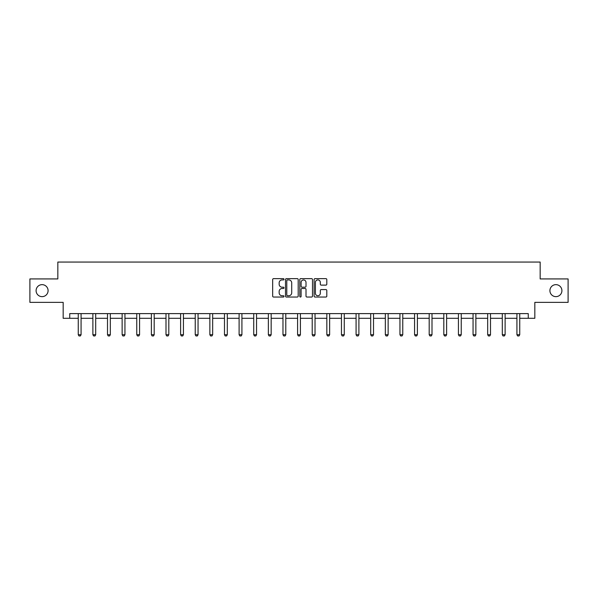 <?xml version="1.0" encoding="UTF-8"?>
<svg xmlns="http://www.w3.org/2000/svg" width="598" height="598" viewBox="0 0 598 598"><rect width="100%" height="100%" fill="white"/><g stroke="black" fill="none" stroke-linecap="round" stroke-linejoin="round"><path stroke-width="0.9" d="M284.005 279.281A0.643 0.643 0 0 0 283.362 278.638L273.585 278.638A0.919 0.919 0 0 0 272.666 279.558L272.666 296.115A0.919 0.919 0 0 0 273.585 297.034L283.362 297.034A0.643 0.643 0 0 0 284.005 296.391A0.643 0.643 0 0 0 283.362 295.748L282.092 295.748A2.945 2.945 0 0 1 279.154 292.803L279.154 291.428A2.945 2.945 0 0 1 282.092 288.483L283.362 288.483A0.643 0.643 0 0 0 284.005 287.84A0.643 0.643 0 0 0 283.362 287.19L282.092 287.19A2.945 2.945 0 0 1 279.154 284.252L279.154 282.869A2.945 2.945 0 0 1 282.092 279.924L283.362 279.924A0.643 0.643 0 0 0 284.005 279.281M549.913 290.65A6.002 6.002 0 0 0 555.916 296.645A6.002 6.002 0 0 0 561.911 290.65A6.002 6.002 0 0 0 555.916 284.648A6.002 6.002 0 0 0 549.913 290.65M36.089 290.65A6.002 6.002 0 0 0 42.084 296.645A6.002 6.002 0 0 0 48.087 290.65A6.002 6.002 0 0 0 42.084 284.648A6.002 6.002 0 0 0 36.089 290.65M325.888 285.119A0.919 0.919 0 0 0 326.807 284.2L326.807 279.558A0.919 0.919 0 0 0 325.888 278.638L315.034 278.638A0.919 0.919 0 0 0 314.114 279.558L314.114 296.115A0.919 0.919 0 0 0 315.034 297.034L325.888 297.034A0.919 0.919 0 0 0 326.807 296.115L326.807 290.508A0.919 0.919 0 0 0 325.888 289.582L321.238 289.582A0.919 0.919 0 0 0 320.319 290.508L320.319 293.289A2.459 2.459 0 0 1 317.859 295.748A2.459 2.459 0 0 1 315.4 293.289L315.4 282.383A2.459 2.459 0 0 1 317.859 279.924A2.459 2.459 0 0 1 320.319 282.383L320.319 284.2A0.919 0.919 0 0 0 321.238 285.119L325.888 285.119M69.734 318.3L69.734 313.614L528.266 313.614L528.266 318.3L534.829 318.3L534.829 302.364L568.1 302.364L568.1 278.93L540.166 278.93L540.166 262.059L57.834 262.059L57.834 278.93L29.9 278.93L29.9 302.364L63.171 302.364L63.171 318.3L78.263 318.3M298.193 279.558A0.919 0.919 0 0 0 297.273 278.638L286.42 278.638A0.919 0.919 0 0 0 285.5 279.558L285.5 296.115A0.919 0.919 0 0 0 286.42 297.034L297.273 297.034A0.919 0.919 0 0 0 298.193 296.115L298.193 279.558M300.727 278.638L311.58 278.638A0.919 0.919 0 0 1 312.5 279.558L312.5 296.115A0.919 0.919 0 0 1 311.58 297.034L306.938 297.034A0.919 0.919 0 0 1 306.012 296.115L306.012 289.402A0.919 0.919 0 0 0 305.092 288.483L302.012 288.483A0.919 0.919 0 0 0 301.093 289.402L301.093 296.391A0.643 0.643 0 0 1 300.45 297.034A0.643 0.643 0 0 1 299.807 296.391L299.807 279.558A0.919 0.919 0 0 1 300.727 278.638M81.074 318.3L92.884 318.3M95.702 318.3L107.505 318.3M110.324 318.3L122.134 318.3M124.945 318.3L136.755 318.3M139.566 318.3L151.376 318.3M154.187 318.3L165.997 318.3M168.808 318.3L180.618 318.3M183.429 318.3L195.24 318.3M198.05 318.3L209.861 318.3M212.671 318.3L224.482 318.3M227.3 318.3L239.103 318.3M241.921 318.3L253.731 318.3M256.542 318.3L268.353 318.3M271.163 318.3L282.974 318.3M285.784 318.3L297.595 318.3M300.405 318.3L312.216 318.3M315.026 318.3L326.837 318.3M329.648 318.3L341.458 318.3M344.269 318.3L356.079 318.3M358.897 318.3L370.7 318.3M373.518 318.3L385.329 318.3M388.139 318.3L399.95 318.3M402.76 318.3L414.571 318.3M417.382 318.3L429.192 318.3M432.003 318.3L443.813 318.3M446.624 318.3L458.434 318.3M461.245 318.3L473.055 318.3M475.866 318.3L487.676 318.3M490.495 318.3L502.298 318.3M505.116 318.3L516.926 318.3M519.737 318.3L528.266 318.3M287.429 279.924A0.643 0.643 0 0 0 286.786 280.567L286.786 295.106A0.643 0.643 0 0 0 287.429 295.748L288.767 295.748A2.945 2.945 0 0 0 291.712 292.803L291.712 282.869A2.945 2.945 0 0 0 288.767 279.924L287.429 279.924M306.012 282.428A2.459 2.459 0 0 0 303.552 279.969A2.459 2.459 0 0 0 301.093 282.428L301.093 286.27A0.919 0.919 0 0 0 302.012 287.19L305.092 287.19A0.919 0.919 0 0 0 306.012 286.27L306.012 282.428M81.186 313.614L81.119 313.815A0.934 0.934 0 0 0 81.074 314.1L81.074 334.723L80.371 335.941L78.966 335.941L78.263 334.723L78.263 314.1A0.934 0.934 0 0 0 78.218 313.815L78.159 313.614M78.263 334.723L81.074 334.723M95.807 313.614L95.74 313.815A0.934 0.934 0 0 0 95.702 314.1L95.702 334.723L94.992 335.941L93.587 335.941L92.884 334.723L92.884 314.1A0.934 0.934 0 0 0 92.84 313.815L92.78 313.614M92.884 334.723L95.702 334.723M110.428 313.614L110.368 313.815A0.934 0.934 0 0 0 110.324 314.1L110.324 334.723L109.621 335.941L108.208 335.941L107.505 334.723L107.505 314.1A0.934 0.934 0 0 0 107.468 313.815L107.401 313.614M107.505 334.723L110.324 334.723M125.049 313.614L124.989 313.815A0.934 0.934 0 0 0 124.945 314.1L124.945 334.723L124.242 335.941L122.837 335.941L122.134 334.723L122.134 314.1A0.934 0.934 0 0 0 122.089 313.815L122.022 313.614M122.134 334.723L124.945 334.723M139.67 313.614L139.611 313.815A0.934 0.934 0 0 0 139.566 314.1L139.566 334.723L138.863 335.941L137.458 335.941L136.755 334.723L136.755 314.1A0.934 0.934 0 0 0 136.71 313.815L136.643 313.614M136.755 334.723L139.566 334.723M154.299 313.614L154.232 313.815A0.934 0.934 0 0 0 154.187 314.1L154.187 334.723L153.484 335.941L152.079 335.941L151.376 334.723L151.376 314.1A0.934 0.934 0 0 0 151.331 313.815L151.264 313.614M151.376 334.723L154.187 334.723M168.92 313.614L168.853 313.815A0.934 0.934 0 0 0 168.808 314.1L168.808 334.723L168.105 335.941L166.7 335.941L165.997 334.723L165.997 314.1A0.934 0.934 0 0 0 165.952 313.815L165.885 313.614M165.997 334.723L168.808 334.723M183.541 313.614L183.474 313.815A0.934 0.934 0 0 0 183.429 314.1L183.429 334.723L182.726 335.941L181.321 335.941L180.618 334.723L180.618 314.1A0.934 0.934 0 0 0 180.574 313.815L180.506 313.614M180.618 334.723L183.429 334.723M198.162 313.614L198.095 313.815A0.934 0.934 0 0 0 198.05 314.1L198.05 334.723L197.347 335.941L195.942 335.941L195.24 334.723L195.24 314.1A0.934 0.934 0 0 0 195.195 313.815L195.135 313.614M195.24 334.723L198.05 334.723M212.783 313.614L212.716 313.815A0.934 0.934 0 0 0 212.671 314.1L212.671 334.723L211.969 335.941L210.563 335.941L209.861 334.723L209.861 314.1A0.934 0.934 0 0 0 209.816 313.815L209.756 313.614M209.861 334.723L212.671 334.723M227.404 313.614L227.337 313.815A0.934 0.934 0 0 0 227.3 314.1L227.3 334.723L226.59 335.941L225.184 335.941L224.482 334.723L224.482 314.1A0.934 0.934 0 0 0 224.437 313.815L224.377 313.614M224.482 334.723L227.3 334.723M242.026 313.614L241.966 313.815A0.934 0.934 0 0 0 241.921 314.1L241.921 334.723L241.218 335.941L239.813 335.941L239.103 334.723L239.103 314.1A0.934 0.934 0 0 0 239.065 313.815L238.998 313.614M239.103 334.723L241.921 334.723M256.647 313.614L256.587 313.815A0.934 0.934 0 0 0 256.542 314.1L256.542 334.723L255.839 335.941L254.434 335.941L253.731 334.723L253.731 314.1A0.934 0.934 0 0 0 253.687 313.815L253.619 313.614M253.731 334.723L256.542 334.723M271.268 313.614L271.208 313.815A0.934 0.934 0 0 0 271.163 314.1L271.163 334.723L270.46 335.941L269.055 335.941L268.353 334.723L268.353 314.1A0.934 0.934 0 0 0 268.308 313.815L268.24 313.614M268.353 334.723L271.163 334.723M285.896 313.614L285.829 313.815A0.934 0.934 0 0 0 285.784 314.1L285.784 334.723L285.082 335.941L283.676 335.941L282.974 334.723L282.974 314.1A0.934 0.934 0 0 0 282.929 313.815L282.861 313.614M282.974 334.723L285.784 334.723M300.517 313.614L300.45 313.815A0.934 0.934 0 0 0 300.405 314.1L300.405 334.723L299.703 335.941L298.297 335.941L297.595 334.723L297.595 314.1A0.934 0.934 0 0 0 297.55 313.815L297.483 313.614M297.595 334.723L300.405 334.723M315.139 313.614L315.071 313.815A0.934 0.934 0 0 0 315.026 314.1L315.026 334.723L314.324 335.941L312.918 335.941L312.216 334.723L312.216 314.1A0.934 0.934 0 0 0 312.171 313.815L312.104 313.614M312.216 334.723L315.026 334.723M329.76 313.614L329.692 313.815A0.934 0.934 0 0 0 329.648 314.1L329.648 334.723L328.945 335.941L327.54 335.941L326.837 334.723L326.837 314.1A0.934 0.934 0 0 0 326.792 313.815L326.732 313.614M326.837 334.723L329.648 334.723M344.381 313.614L344.313 313.815A0.934 0.934 0 0 0 344.269 314.1L344.269 334.723L343.566 335.941L342.161 335.941L341.458 334.723L341.458 314.1A0.934 0.934 0 0 0 341.413 313.815L341.353 313.614M341.458 334.723L344.269 334.723M359.002 313.614L358.935 313.815A0.934 0.934 0 0 0 358.897 314.1L358.897 334.723L358.187 335.941L356.782 335.941L356.079 334.723L356.079 314.1A0.934 0.934 0 0 0 356.034 313.815L355.974 313.614M356.079 334.723L358.897 334.723M373.623 313.614L373.563 313.815A0.934 0.934 0 0 0 373.518 314.1L373.518 334.723L372.816 335.941L371.41 335.941L370.7 334.723L370.7 314.1A0.934 0.934 0 0 0 370.663 313.815L370.596 313.614M370.7 334.723L373.518 334.723M388.244 313.614L388.184 313.815A0.934 0.934 0 0 0 388.139 314.1L388.139 334.723L387.437 335.941L386.031 335.941L385.329 334.723L385.329 314.1A0.934 0.934 0 0 0 385.284 313.815L385.217 313.614M385.329 334.723L388.139 334.723M402.865 313.614L402.805 313.815A0.934 0.934 0 0 0 402.76 314.1L402.76 334.723L402.058 335.941L400.653 335.941L399.95 334.723L399.95 314.1A0.934 0.934 0 0 0 399.905 313.815L399.838 313.614M399.95 334.723L402.76 334.723M417.494 313.614L417.426 313.815A0.934 0.934 0 0 0 417.382 314.1L417.382 334.723L416.679 335.941L415.274 335.941L414.571 334.723L414.571 314.1A0.934 0.934 0 0 0 414.526 313.815L414.459 313.614M414.571 334.723L417.382 334.723M432.115 313.614L432.048 313.815A0.934 0.934 0 0 0 432.003 314.1L432.003 334.723L431.3 335.941L429.895 335.941L429.192 334.723L429.192 314.1A0.934 0.934 0 0 0 429.147 313.815L429.08 313.614M429.192 334.723L432.003 334.723M446.736 313.614L446.669 313.815A0.934 0.934 0 0 0 446.624 314.1L446.624 334.723L445.921 335.941L444.516 335.941L443.813 334.723L443.813 314.1A0.934 0.934 0 0 0 443.768 313.815L443.701 313.614M443.813 334.723L446.624 334.723M461.357 313.614L461.29 313.815A0.934 0.934 0 0 0 461.245 314.1L461.245 334.723L460.542 335.941L459.137 335.941L458.434 334.723L458.434 314.1A0.934 0.934 0 0 0 458.389 313.815L458.33 313.614M458.434 334.723L461.245 334.723M475.978 313.614L475.911 313.815A0.934 0.934 0 0 0 475.866 314.1L475.866 334.723L475.163 335.941L473.758 335.941L473.055 334.723L473.055 314.1A0.934 0.934 0 0 0 473.011 313.815L472.951 313.614M473.055 334.723L475.866 334.723M490.599 313.614L490.532 313.815A0.934 0.934 0 0 0 490.495 314.1L490.495 334.723L489.792 335.941L488.379 335.941L487.676 334.723L487.676 314.1A0.934 0.934 0 0 0 487.632 313.815L487.572 313.614M487.676 334.723L490.495 334.723M505.22 313.614L505.161 313.815A0.934 0.934 0 0 0 505.116 314.1L505.116 334.723L504.413 335.941L503.008 335.941L502.298 334.723L502.298 314.1A0.934 0.934 0 0 0 502.26 313.815L502.193 313.614M502.298 334.723L505.116 334.723M519.841 313.614L519.782 313.815A0.934 0.934 0 0 0 519.737 314.1L519.737 334.723L519.034 335.941L517.629 335.941L516.926 334.723L516.926 314.1A0.934 0.934 0 0 0 516.881 313.815L516.814 313.614M516.926 334.723L519.737 334.723"/></g></svg>
